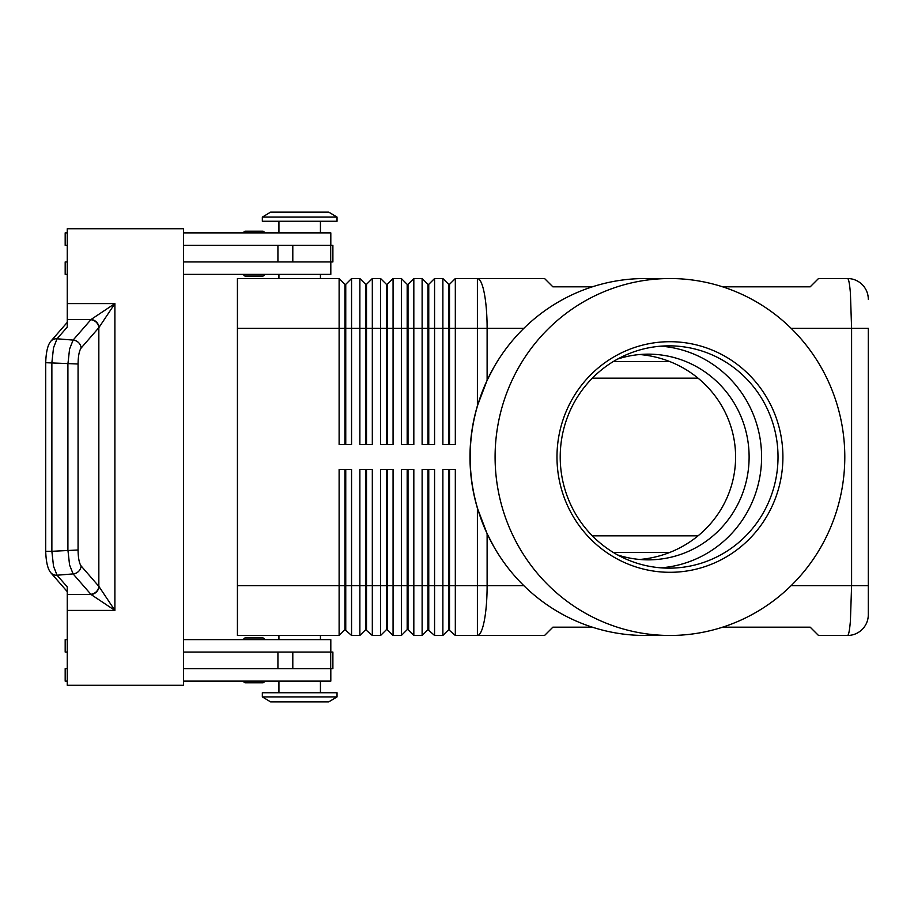 <?xml version="1.0" encoding="UTF-8"?>
<svg xmlns="http://www.w3.org/2000/svg" width="914" height="914" viewBox="0 0 914 914"><rect width="100%" height="100%" fill="white"/><g stroke="black" fill="none" stroke-linecap="round" stroke-linejoin="round"><path stroke-width="1.37" d="M617.681 359.031A102.848 100.769 -90 0 1 648.346 354.152A102.848 100.769 -90 0 1 749.114 457A102.848 100.769 -90 0 1 648.346 559.848A102.848 100.769 -90 0 1 617.681 554.969M264.409 639.617A1.657 1.657 0 0 0 262.741 637.961L245.306 637.961A1.657 1.657 0 0 0 243.65 639.617M245.306 682.792A1.657 1.657 0 0 1 243.65 681.124A1.657 1.657 0 0 0 245.306 682.792L262.741 682.792A1.657 1.657 0 0 0 264.409 681.124M245.306 276.039L262.741 276.039L245.306 276.039A1.657 1.657 0 0 1 243.65 274.383M262.741 231.208L245.306 231.208A1.657 1.657 0 0 0 243.65 232.876A1.657 1.657 0 0 1 245.306 231.208L262.741 231.208A1.657 1.657 0 0 1 264.409 232.876M722.654 286.825L810.192 286.825L818.498 278.53L847.552 278.53A20.748 20.748 0 0 1 862.222 284.608A20.748 20.748 0 0 0 847.552 278.53C848.66 278.747 849.609 283.614 850.408 293.12L851.597 328.332L868.3 328.332L868.3 585.668L868.3 328.332M791.124 328.332L851.597 328.332L851.597 585.668L850.408 620.88C849.609 630.386 848.66 635.253 847.552 635.47A20.748 20.748 0 0 0 862.222 629.392A20.748 20.748 0 0 1 847.552 635.47L818.498 635.47L810.192 627.175L722.654 627.175M669.951 635.47L645.021 635.47A178.47 174.86 -90 0 1 494.108 547.143L487.116 533.73L477.394 508.15A187.758 183.84 0 0 1 469.99 457A187.758 183.84 0 0 1 477.394 405.85L487.116 380.27L494.108 366.857A178.47 174.86 -90 0 1 645.021 278.53L669.951 278.53A178.47 174.86 -90 0 1 844.799 457A178.47 174.86 -90 0 1 669.951 635.47A178.47 174.86 -90 0 1 495.091 457A178.47 174.86 -90 0 1 669.951 278.53M448.683 469.453L448.683 629.666L455.321 635.47L544.561 635.47L552.867 627.175L592.318 627.175M344.921 444.547L344.921 284.334L345.755 284.334L345.755 444.547M237.423 585.668L237.423 635.47L339.117 635.47L344.921 629.666L351.559 635.47L351.559 469.453L339.117 469.453L339.117 585.668L237.423 585.668L237.423 278.53L339.117 278.53L339.117 444.547L351.559 444.547L351.559 278.53L359.865 278.53L359.865 444.547L372.318 444.547L372.318 278.53L380.612 278.53L380.612 444.547L393.066 444.547L393.066 278.53L401.372 278.53L401.372 444.547L413.825 444.547L413.825 278.53L422.119 278.53L422.119 444.547L434.573 444.547L434.573 278.53L442.879 278.53L442.879 444.547L455.321 444.547L455.321 278.53L477.394 278.53A49.802 9.723 90 0 1 484.271 293.12A49.802 9.723 90 0 1 487.116 328.332L523.848 328.332M339.117 278.53L344.921 284.334M365.68 444.547L365.68 284.334L366.503 284.334L366.503 444.547M359.865 278.53L365.68 284.334M386.428 444.547L386.428 284.334L387.262 284.334L387.262 444.547M380.612 278.53L386.428 284.334M407.176 444.547L407.176 284.334L408.01 284.334L408.01 444.547M401.372 278.53L407.176 284.334M427.935 444.547L427.935 284.334L428.757 284.334L428.757 444.547M422.119 278.53L427.935 284.334M448.683 444.547L448.683 284.334L449.517 284.334L449.517 444.547M442.879 278.53L448.683 284.334M345.755 629.666L345.755 469.453M344.921 469.453L344.921 585.668L339.117 585.668L339.117 635.47M365.68 469.453L365.68 629.666L372.318 635.47L372.318 469.453L359.865 469.453L359.865 585.668L344.921 585.668L344.921 629.666M427.935 469.453L427.935 629.666L434.573 635.47L434.573 469.453L422.119 469.453L422.119 635.47L413.825 635.47L413.825 469.453L401.372 469.453L401.372 635.47L393.066 635.47L393.066 469.453L380.612 469.453L380.612 635.47L372.318 635.47M434.573 635.47L442.879 635.47L442.879 585.668L428.757 585.668L428.757 469.453M455.321 635.47L455.321 469.453L442.879 469.453L442.879 585.668L449.517 585.668L449.517 469.453M351.559 635.47L359.865 635.47L359.865 585.668L366.503 585.668L366.503 469.453M366.503 629.666L366.503 585.668L386.428 585.668L386.428 629.666L380.612 635.47M386.428 629.666L387.262 629.666L387.262 469.453M387.262 629.666L393.066 635.47M407.176 469.453L407.176 629.666L408.01 629.666L408.01 469.453M408.01 629.666L413.825 635.47M428.757 629.666L428.757 585.668L386.428 585.668L386.428 469.453M449.517 629.666L449.517 585.668L477.394 585.668L477.394 508.15M337.038 217.098L328.732 212.117L337.038 217.098L337.038 221.257L262.329 221.257L262.329 217.098L337.038 217.098M270.624 212.117L262.329 217.098L270.624 212.117L328.732 212.117M320.437 278.53L320.437 274.383M278.93 274.383L278.93 278.53M337.038 696.902L328.732 701.883L270.624 701.883L262.329 696.902L337.038 696.902L337.038 692.743L262.329 692.743L262.329 696.902M320.437 635.47L320.437 639.617M278.93 639.617L278.93 635.47M592.375 378.145L698.022 378.145M698.022 535.855L592.375 535.855M320.437 232.876L320.437 221.257M278.93 221.257L278.93 232.876M330.811 245.329L330.811 232.876L183.474 232.876M264.409 274.383A1.657 1.657 0 0 1 262.741 276.039M320.437 681.124L320.437 692.743M278.93 692.743L278.93 681.124M183.474 639.617L330.811 639.617L330.811 652.07M78.067 364.001L45.7 362.698L45.7 551.302L51.87 551.302L51.87 362.698L53.515 347.766L57.056 338.786L67.259 327.075L67.259 319.477L91.069 319.477L73.109 340.088L69.567 349.068L67.91 364.001L67.91 550L69.567 564.932L73.109 573.912L91.069 594.523L114.89 610.403L98.838 586.32L81.129 565.972C79.21 563.275 78.193 557.951 78.067 550L78.067 364.001C78.193 356.049 79.21 350.725 81.129 348.028L98.838 327.68L114.89 303.597L91.069 319.477A8.306 7.62 45 0 1 99.009 327.406M67.259 319.477L67.259 228.728L183.474 228.728L183.474 685.271L67.259 685.271L67.259 586.925L57.056 575.214L53.515 566.234L51.87 551.302L78.067 550M90.817 594.26A8.306 7.689 -41 0 0 96.29 591.735A8.306 7.689 -41 0 0 98.838 586.32L98.838 327.68A8.306 7.689 41 0 0 96.29 322.265A8.306 7.689 41 0 0 90.817 319.74M592.318 286.825L552.867 286.825L544.561 278.53L477.394 278.53L477.394 328.332L487.116 328.332L487.116 380.27M494.108 547.143A178.47 174.86 -90 0 1 470.162 457A178.47 174.86 -90 0 1 494.108 366.857M782.91 457A115.301 112.97 -90 0 1 669.951 572.301A115.301 112.97 -90 0 1 556.98 457A115.301 112.97 -90 0 1 669.951 341.699A115.301 112.97 -90 0 1 782.91 457M778.02 457A111.154 108.903 -90 0 1 669.117 568.154A111.154 108.903 -90 0 1 560.213 457A111.154 108.903 -90 0 1 669.117 345.846A111.154 108.903 -90 0 1 778.02 457M660.902 346.166A111.154 108.903 -90 0 1 761.591 457A111.154 108.903 -90 0 1 660.902 567.834M639.663 354.529A104.973 102.848 180 0 1 735.599 457A104.973 102.848 180 0 1 639.663 559.471M67.259 594.523L91.069 594.523A8.306 7.62 -45 0 0 99.009 586.594M183.474 668.671L332.89 668.671L332.89 652.07L183.474 652.07M183.474 245.329L332.89 245.329L332.89 261.93L183.474 261.93M262.741 637.961L245.306 637.961L262.741 637.961M67.259 652.07L65.18 652.07L65.18 639.617L67.259 639.617M67.259 668.671L65.18 668.671L65.18 681.124L67.259 681.124M330.811 668.671L330.811 681.124L183.474 681.124M67.259 245.329L65.18 245.329L65.18 232.876L67.259 232.876M67.259 274.383L65.18 274.383L65.18 261.93L67.259 261.93M183.474 274.383L330.811 274.383L330.811 261.93M448.683 629.666L442.879 635.47M427.935 629.666L422.119 635.47M407.176 629.666L401.372 635.47M365.68 629.666L359.865 635.47M449.517 284.334L455.321 278.53M428.757 284.334L434.573 278.53M408.01 284.334L413.825 278.53M387.262 284.334L393.066 278.53M366.503 284.334L372.318 278.53M345.755 284.334L351.559 278.53M862.222 629.392A20.748 20.748 0 0 0 868.3 614.722L868.3 585.668L868.3 614.722A20.748 20.748 0 0 1 862.222 629.392M868.3 299.278A20.748 20.748 0 0 0 862.222 284.608A20.748 20.748 0 0 1 868.3 299.278M67.259 610.403L114.89 610.403L114.89 303.597L67.259 303.597M868.3 585.668L791.124 585.668M237.423 328.332L477.394 328.332L477.394 405.85M523.848 585.668L487.116 585.668A49.802 9.723 90 0 1 484.271 620.88A49.802 9.723 90 0 1 477.394 635.47L477.394 585.668L487.116 585.668L487.116 533.73M81.129 348.028A8.306 7.689 41 0 0 78.581 342.613A8.306 7.689 41 0 0 73.109 340.088L57.056 338.786A8.306 7.689 -139 0 0 51.161 340.888A8.306 7.689 -139 0 0 50.83 341.242A8.306 7.689 -139 0 0 50.796 341.276A8.306 7.689 -139 0 0 50.59 341.528M50.59 572.472A8.306 7.689 -41 0 0 50.796 572.724A8.306 7.689 -41 0 0 50.83 572.758A8.306 7.689 -41 0 0 51.161 573.112A8.306 7.689 -41 0 0 57.056 575.214L73.109 573.912A8.306 7.689 -41 0 0 78.581 571.387A8.306 7.689 -41 0 0 81.129 565.972M277.925 668.671L277.925 652.07M292.8 668.671L292.8 652.07M330.697 668.671L330.697 652.07M277.925 245.329L277.925 261.93M292.8 245.329L292.8 261.93M330.697 245.329L330.697 261.93M613.328 552.456L669.699 552.456M669.699 361.544L613.328 361.544M50.83 341.242C47.768 344.829 46.054 351.981 45.711 362.698M50.83 572.758C47.768 569.171 46.054 562.019 45.711 551.302M50.796 341.276L67.259 322.368M67.259 591.632L50.796 572.724"/></g></svg>
